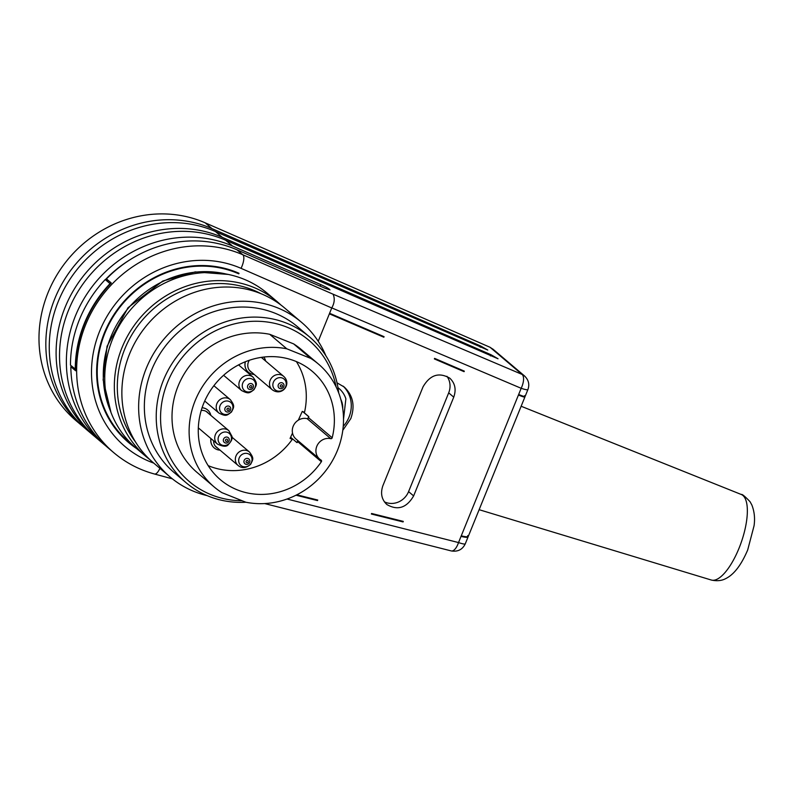 <?xml version="1.0" encoding="UTF-8"?>
<svg xmlns="http://www.w3.org/2000/svg" width="794" height="794" viewBox="0 0 794 794"><rect width="100%" height="100%" fill="white"/><g stroke="black" fill="none" stroke-linecap="round" stroke-linejoin="round"><path stroke-width="1.19" d="M345.787 398.538A25.358 23.502 130.3 0 0 337.966 387.651M343.236 426.388A29.844 27.661 130.3 0 0 349.023 417.128A29.844 27.661 130.3 0 0 343.117 386.132M318.225 341.281L329.371 313.838L383.849 337.222L384.068 336.676L329.589 313.283L331.763 307.933C334.542 302.961 334.969 298.375 333.063 294.187L522.025 374.391A11.94 11.066 -49.7 0 1 524.526 375.949M464.311 371.126L434.596 358.372L434.368 358.918L464.083 371.671L464.311 371.126M524.576 395.69C526.035 397.119 524.07 396.712 518.671 394.469L518.442 395.015C523.832 397.258 525.807 397.665 524.348 396.236L524.884 396.97M518.442 395.015L461.026 536.407C466.793 537.746 468.966 537.657 467.537 536.149M403.074 521.936L403.292 521.39L371.602 513.48L371.384 514.026L403.074 521.936L402.062 521.082M296.013 495.218L317.511 500.587L316.508 499.724M136.578 448.541A102.079 94.585 -49.7 0 1 128.41 442.387A102.079 94.585 -49.7 0 1 114.128 314.305A102.079 94.585 -49.7 0 1 239.014 273.285L238.786 273.831L237.247 272.531M84.71 427.996A119.388 110.624 -49.7 0 1 82.983 426.557A119.388 110.624 -49.7 0 1 66.17 276.917A119.388 110.624 -49.7 0 1 212.008 228.622L480.668 346.005L487.764 350.055L215.432 231.53A119.388 110.624 130.3 0 0 69.594 279.825A119.388 110.624 130.3 0 0 86.397 429.465L93.245 435.271A119.388 110.624 -49.7 0 1 76.442 285.632A119.388 110.624 -49.7 0 1 222.27 237.337L490.94 354.71L498.037 358.769L225.695 240.235A119.388 110.624 130.3 0 0 79.866 288.53A119.388 110.624 130.3 0 0 96.67 438.169L103.518 443.975A119.388 110.624 -49.7 0 1 86.715 294.336A119.388 110.624 -49.7 0 1 232.543 246.041L320.786 284.599C326.255 287.1 329.331 288.867 330.006 289.87L325.232 288.371L236.989 249.822A119.388 110.624 130.3 0 0 106.475 278.912L111.269 282.982A119.388 110.624 130.3 0 0 75.619 370.768L70.825 366.699A119.388 110.624 130.3 0 0 107.964 447.756L113.79 452.689A119.388 110.624 -49.7 0 1 96.977 303.05A119.388 110.624 -49.7 0 1 242.815 254.755L333.063 294.187M331.783 307.903L521.172 388.296A11.94 5.27 -67 0 0 522.025 374.391L490.077 347.296L205.16 222.816A119.388 110.624 130.3 0 0 59.322 271.111A119.388 110.624 130.3 0 0 76.135 420.751L82.983 426.557M94.972 436.7A119.388 110.624 -49.7 0 1 93.245 435.271M105.771 445.831A119.388 110.624 -49.7 0 1 103.518 443.975M72.254 367.205A113.413 105.096 -49.7 0 1 72.224 366.639M105.394 279.617A113.413 105.096 -49.7 0 1 128.965 260.422M73.336 367.582L70.825 366.699M490.077 347.296L493.441 349.578M317.511 500.587L317.739 500.031L296.817 494.811M382.936 485.581C380.276 493.173 381.577 499.495 386.857 504.527C397.665 510.78 406.597 507.912 413.634 495.913L453.741 397.149C456.401 389.556 455.101 383.244 449.821 378.202C439.013 371.949 430.08 374.818 423.043 386.817L382.936 485.581M342.81 430.279L350.789 418.627C355.236 405.972 353.052 395.442 344.268 387.045L337.023 382.817M329.371 313.838L329.589 313.283M132.648 445.027A101.483 94.029 -49.7 0 1 128.797 441.94A101.483 94.029 -49.7 0 1 114.614 314.583A101.483 94.029 -49.7 0 1 238.786 273.831M461.026 536.407L458.525 542.57A11.94 5.062 104.2 0 1 451.31 550.937M318.444 364.059L301.333 349.549A80.591 74.676 130.3 0 0 293.641 343.891L310.762 358.402L286.813 348.814L269.702 334.294A80.591 74.676 130.3 0 0 181.637 378.43A80.591 74.676 130.3 0 0 197.081 472.46L214.191 486.98A80.591 74.676 130.3 0 0 221.883 492.637L245.822 502.225A80.591 74.676 130.3 0 0 292.381 496.905A80.591 74.676 130.3 0 0 318.444 364.059A80.591 74.676 130.3 0 0 310.762 358.402M269.702 334.294L293.641 343.891M242.14 500.746A92.521 85.732 -49.7 0 1 160.567 418.825A92.521 85.732 -49.7 0 1 239.996 322.692A92.521 85.732 -49.7 0 1 336.15 386.966M245.922 502.245A95.508 88.501 -49.7 0 1 185.945 482.583A95.508 88.501 -49.7 0 1 180.228 352.496A95.508 88.501 -49.7 0 1 309.501 336.904A95.508 88.501 -49.7 0 1 338.691 392.871M185.945 482.583L174.075 472.519A95.508 88.501 -49.7 0 1 168.358 342.432A95.508 88.501 -49.7 0 1 297.631 326.84L309.501 336.904M207.194 495.645A101.483 94.029 -49.7 0 1 170.214 477.065A101.483 94.029 -49.7 0 1 164.14 338.849A101.483 94.029 -49.7 0 1 301.492 322.295A101.483 94.029 -49.7 0 1 325.858 355.742M170.214 477.065L153.441 462.842A101.483 94.029 -49.7 0 1 147.366 324.627A101.483 94.029 -49.7 0 1 284.728 308.062L301.492 322.295M135.397 441.772A99.091 91.826 -49.7 0 1 142.215 320.25A99.091 91.826 -49.7 0 1 260.988 293.701M149.768 459.537A101.483 94.029 -49.7 0 1 145.907 456.451A101.483 94.029 -49.7 0 1 139.843 318.235A101.483 94.029 -49.7 0 1 277.195 301.67A101.483 94.029 -49.7 0 1 280.868 304.975M145.907 456.451L136.32 448.322A101.483 94.029 -49.7 0 1 130.256 310.107A101.483 94.029 -49.7 0 1 267.608 293.542L277.195 301.67M464.083 371.671L462.545 370.371M461.254 535.851C467.19 537.21 469.353 537.131 467.755 535.603M383.849 337.222L382.311 335.922M75.609 369.339L70.477 365.161A119.388 110.624 -49.7 0 1 105.235 279.557L108.659 280.758M75.271 369.22A119.388 110.624 -49.7 0 1 110.029 283.627L110.485 283.786M105.235 279.557L110.029 283.627M384.375 501.818A17.905 16.595 130.3 0 0 408.582 491.625L448.689 392.861A17.905 16.595 130.3 0 0 446.923 376.287M319.625 459.071A11.94 11.066 130.3 0 0 321.074 460.103A1.191 1.102 -49.7 0 1 321.372 461.721A71.033 65.823 -49.7 0 1 237.267 489.858A71.033 65.823 -49.7 0 1 220.375 479.695A71.033 65.823 -49.7 0 1 216.117 382.946A71.033 65.823 -49.7 0 1 312.27 371.344A71.033 65.823 -49.7 0 1 332.19 437.762A1.191 1.102 -49.7 0 1 330.751 438.685A11.94 11.066 130.3 0 0 317.431 444.968A11.94 11.066 130.3 0 0 319.625 459.071L296.003 439.032A11.94 11.066 -49.7 0 1 293.81 424.929A11.94 11.066 -49.7 0 1 307.129 418.646A1.191 1.102 130.3 0 0 308.578 417.723A71.033 65.823 130.3 0 0 308.836 416.661L307.596 418.656M297.73 440.501L297.115 442.605A71.033 65.823 130.3 0 0 297.76 441.692A1.191 1.102 130.3 0 0 297.929 440.67M286.813 348.814A80.591 74.676 130.3 0 0 198.748 392.941A80.591 74.676 130.3 0 0 214.191 486.98M223.61 375.284A10.868 10.064 -49.7 0 1 223.6 375.284L241.634 390.569A8.803 8.158 -49.7 0 1 241.108 378.579A8.803 8.158 -49.7 0 1 253.028 377.14A8.803 8.158 -49.7 0 1 253.107 377.219M213.606 440.819A8.952 8.297 130.3 0 0 216.385 447.25A8.952 8.297 130.3 0 0 217.635 448.114M220.037 450.148A10.868 10.064 -49.7 0 1 214.201 447.905A10.868 10.064 -49.7 0 1 210.976 438.596M210.906 438.536A10.868 10.064 130.3 0 0 214.132 447.846A10.868 10.064 130.3 0 0 214.172 447.876M263.787 357.052A10.868 10.064 -49.7 0 1 265.603 361.022M249.336 360.278A8.952 8.297 130.3 0 0 248.601 361.617A8.952 8.297 130.3 0 0 250.567 371.552A8.952 8.297 130.3 0 0 251.807 372.416M263.201 358.987A8.952 8.297 130.3 0 0 262.149 357.896A8.952 8.297 130.3 0 0 261.434 357.36M254.209 374.45A10.868 10.064 -49.7 0 1 248.383 372.207A10.868 10.064 -49.7 0 1 245.415 361.717M245.326 361.756A10.868 10.064 130.3 0 0 248.314 372.148A10.868 10.064 130.3 0 0 248.343 372.178M202.063 407.759A10.868 10.064 -49.7 0 1 207.661 409.992A10.868 10.064 -49.7 0 1 210.827 415.381M208.435 413.346A8.952 8.297 130.3 0 0 207.383 412.255A8.952 8.297 130.3 0 0 201.219 410.458M199.443 428.81A10.868 10.064 -49.7 0 1 198.292 428.691M207.631 409.962A10.868 10.064 130.3 0 0 207.601 409.932A10.868 10.064 130.3 0 0 205.011 408.384A10.868 10.064 130.3 0 0 202.083 407.709M298.316 420.165L302.276 411.401L304.519 412.294A71.033 65.823 -49.7 0 0 296.4 361.607M290.396 437.702L292.311 439.33L290.068 438.427L292.51 433.038M292.311 439.33A71.033 65.823 -49.7 0 1 208.167 465.631M308.836 416.661L302.961 411.669M290.614 437.226L296.827 442.496M302.673 411.56L308.548 416.542M741.298 494.493C741.983 493.878 744.901 496.28 750.052 501.709L751.809 504.885C754.389 511.405 755.134 518.373 754.052 525.797L747.7 549.944C741.358 564.852 734.122 574.36 725.984 578.479C725.289 578.766 720.386 582.081 711.265 580.017A45.327 16.059 -70.7 0 0 739.035 548.217A45.327 16.059 -70.7 0 0 741.298 494.493L521.132 406.25M205.16 222.816L212.008 228.622M480.668 346.005L480.181 347.196M215.432 231.53L222.27 237.337M490.94 354.71L490.454 355.911M225.695 240.235L232.543 246.041M236.989 249.822L242.815 254.755A11.94 4.327 -66.4 0 1 241.058 268.342A107.448 99.568 130.3 0 0 101.225 327.535A107.448 99.568 130.3 0 0 153.748 463.101M320.786 284.599L320.151 286.148M518.671 394.469L521.172 388.296A11.94 1.499 22.1 0 0 527.901 389.576C529.767 384.385 528.586 379.81 524.387 375.83M467.994 537.121L465.264 543.85A11.94 1.499 22.1 0 1 458.525 542.57L287.041 499.029M331.743 307.973L241.058 268.342M159.902 468.331A11.94 4.119 105.1 0 1 154.502 474.018C139.287 469.869 125.72 462.753 113.79 452.689M110.356 410.746A99.091 91.826 -49.7 0 1 128.181 308.35A99.091 91.826 -49.7 0 1 226.3 274.059M413.634 495.913L408.582 491.625M453.741 397.149L448.689 392.861M330.751 438.685L307.129 418.646M297.76 441.692L321.372 461.721M332.19 437.762L308.578 417.723M248.433 388.862A3.107 2.878 -49.7 0 1 248.304 384.633A3.107 2.878 -49.7 0 1 252.502 384.177A3.107 2.878 -49.7 0 1 252.631 388.415A3.107 2.878 -49.7 0 1 248.433 388.862M244.353 390.489A6.977 6.471 130.3 0 0 253.812 389.477A6.977 6.471 130.3 0 0 253.524 379.959A6.977 6.471 130.3 0 0 244.066 380.971A6.977 6.471 130.3 0 0 244.353 390.489M251.519 385.874A1.171 1.082 130.3 0 0 249.663 386.589A1.171 1.082 130.3 0 0 251.073 387.819A1.171 1.082 130.3 0 0 251.519 385.874M272.233 389.745A8.803 8.158 -49.7 0 1 270.367 379.84A8.803 8.158 -49.7 0 1 283.627 376.316C292.162 383.81 282.049 396.95 272.233 389.745L249.505 370.461M283.736 386.817A3.107 2.878 -49.7 0 1 279.756 388.484A3.107 2.878 -49.7 0 1 278.406 384.564A3.107 2.878 -49.7 0 1 282.386 382.897A3.107 2.878 -49.7 0 1 283.736 386.817M285.542 386.926A6.977 6.471 130.3 0 0 282.495 378.113A6.977 6.471 130.3 0 0 273.543 381.864A6.977 6.471 130.3 0 0 276.58 390.678A6.977 6.471 130.3 0 0 285.542 386.926M280.351 385.507A1.171 1.082 130.3 0 0 281.423 387.055A1.171 1.082 130.3 0 0 282.287 385.229A1.171 1.082 130.3 0 0 280.351 385.507M218.866 413.019A8.803 8.158 -49.7 0 1 218.459 401.049A8.803 8.158 -49.7 0 1 230.339 399.66C234.945 405.893 234.17 406.836 231.481 412.007C226.677 415.738 226.082 416.632 218.946 413.088L204.713 401.01M229.823 406.697A3.107 2.878 -49.7 0 1 229.952 410.925A3.107 2.878 -49.7 0 1 225.744 411.381A3.107 2.878 -49.7 0 1 225.615 407.143A3.107 2.878 -49.7 0 1 229.823 406.697M230.836 402.469A6.977 6.471 130.3 0 0 221.377 403.481A6.977 6.471 130.3 0 0 221.675 413.009A6.977 6.471 130.3 0 0 231.123 411.997A6.977 6.471 130.3 0 0 230.836 402.469M227.292 410.161A1.171 1.082 130.3 0 0 229.158 409.456A1.171 1.082 130.3 0 0 227.739 408.215A1.171 1.082 130.3 0 0 227.292 410.161M198.321 427.857L217.467 444.094A8.803 8.158 -49.7 0 1 216.941 432.105A8.803 8.158 -49.7 0 1 228.861 430.666L206.132 411.391M223.362 440.68A3.107 2.878 -49.7 0 1 225.903 437.107A3.107 2.878 -49.7 0 1 229.248 439.419A3.107 2.878 -49.7 0 1 226.707 442.992A3.107 2.878 -49.7 0 1 223.362 440.68M218.142 440.164A6.977 6.471 130.3 0 0 225.675 445.374A6.977 6.471 130.3 0 0 231.401 437.335A6.977 6.471 130.3 0 0 223.868 432.125A6.977 6.471 130.3 0 0 218.142 440.164M227.699 440.045A1.171 1.082 130.3 0 0 225.893 439.439A1.171 1.082 130.3 0 0 226.161 441.365A1.171 1.082 130.3 0 0 227.699 440.045M238.061 465.433A8.803 8.158 -49.7 0 1 236.165 455.587A8.803 8.158 -49.7 0 1 245.108 450.218A8.803 8.158 -49.7 0 1 249.455 452.004C254.05 458.327 253.296 458.952 250.646 464.292C246.071 468.252 241.872 468.639 238.061 465.433L215.333 446.159M246.418 464.381A3.107 2.878 -49.7 0 1 243.966 461.125A3.107 2.878 -49.7 0 1 247.371 458.386A3.107 2.878 -49.7 0 1 249.832 461.642A3.107 2.878 -49.7 0 1 246.418 464.381M244.294 466.832A6.977 6.471 130.3 0 0 251.966 460.669A6.977 6.471 130.3 0 0 246.438 453.344A6.977 6.471 130.3 0 0 238.766 459.508A6.977 6.471 130.3 0 0 244.294 466.832M247.361 460.49A1.171 1.082 130.3 0 0 246.13 462.108A1.171 1.082 130.3 0 0 248.046 462.277A1.171 1.082 130.3 0 0 247.361 460.49M342.72 408.533A19.513 18.083 130.3 0 0 340.825 399.432M711.265 580.017L479.129 509.688M492.707 348.953L524.566 375.979M527.901 389.576L525.171 396.295M172.377 478.842L154.502 474.018M465.264 543.85C462.485 549.577 457.85 551.939 451.339 550.947M451.26 550.927L264.73 503.575M128.797 441.94L121.006 435.33M111.021 412.533L103.121 379.86L107.071 346.253L128.013 307.725L162.78 281.026L195.274 271.895L228.166 274.426M524.953 396.851L468.212 536.575M238.577 364.893L253.117 377.229C257.673 383.79 256.889 384.306 254.001 389.685C249.286 393.169 248.701 394.122 241.634 390.569M261.305 357.379L283.627 376.316M213.884 385.705L230.339 399.66M228.861 430.666L231.917 436.243C232.741 438.367 231.55 441.136 228.335 444.571C226.766 446.923 223.144 446.764 217.467 444.094M231.997 437.206L249.455 452.004M343.524 419.103L345.876 398.806"/></g></svg>
